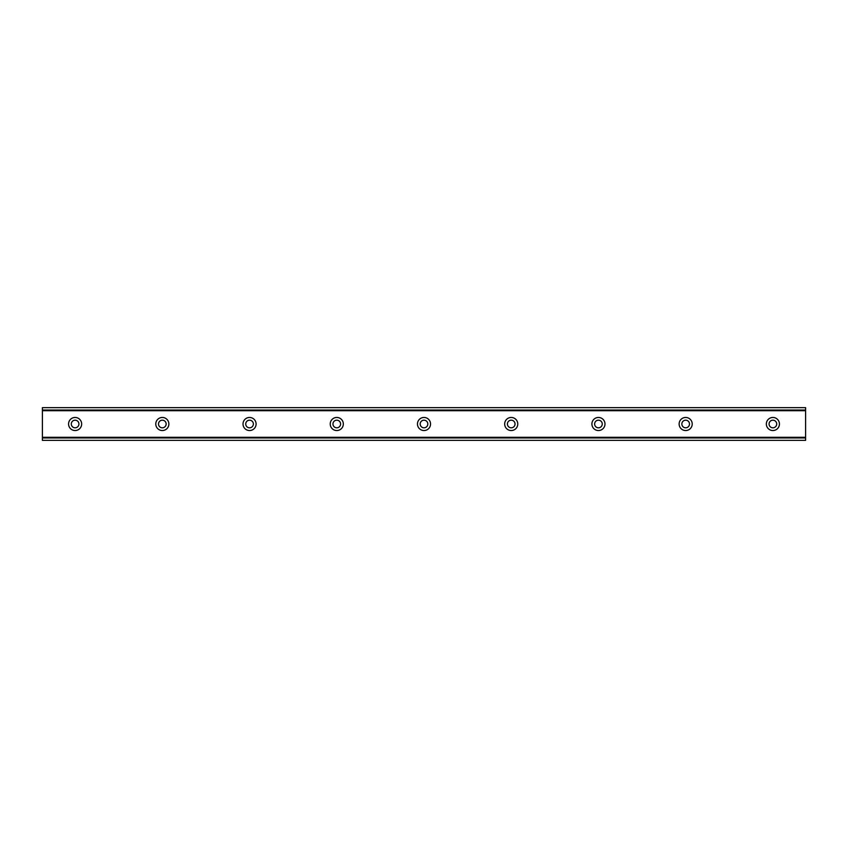 <?xml version="1.0" encoding="UTF-8"?>
<svg xmlns="http://www.w3.org/2000/svg" width="848" height="848" viewBox="0 0 848 848"><rect width="100%" height="100%" fill="white"/><g stroke="black" fill="none" stroke-linecap="round" stroke-linejoin="round"><path stroke-width="1.27" d="M75.112 427.816A3.816 3.816 0 0 1 71.296 424A3.816 3.816 0 0 1 75.112 420.184A3.816 3.816 0 0 1 78.928 424A3.816 3.816 0 0 1 75.112 427.816M772.888 427.816A3.816 3.816 0 0 1 769.072 424A3.816 3.816 0 0 1 772.888 420.184A3.816 3.816 0 0 1 776.704 424A3.816 3.816 0 0 1 772.888 427.816M685.672 427.816A3.816 3.816 0 0 1 681.856 424A3.816 3.816 0 0 1 685.672 420.184A3.816 3.816 0 0 1 689.488 424A3.816 3.816 0 0 1 685.672 427.816M598.444 427.816A3.816 3.816 0 0 1 594.628 424A3.816 3.816 0 0 1 598.444 420.184A3.816 3.816 0 0 1 602.26 424A3.816 3.816 0 0 1 598.444 427.816M511.227 427.816A3.816 3.816 0 0 1 507.411 424A3.816 3.816 0 0 1 511.227 420.184A3.816 3.816 0 0 1 515.043 424A3.816 3.816 0 0 1 511.227 427.816M424 427.816A3.816 3.816 0 0 1 420.184 424A3.816 3.816 0 0 1 424 420.184A3.816 3.816 0 0 1 427.816 424A3.816 3.816 0 0 1 424 427.816M336.773 427.816A3.816 3.816 0 0 1 332.957 424A3.816 3.816 0 0 1 336.773 420.184A3.816 3.816 0 0 1 340.589 424A3.816 3.816 0 0 1 336.773 427.816M249.556 427.816A3.816 3.816 0 0 1 245.74 424A3.816 3.816 0 0 1 249.556 420.184A3.816 3.816 0 0 1 253.372 424A3.816 3.816 0 0 1 249.556 427.816M162.328 427.816A3.816 3.816 0 0 1 158.512 424A3.816 3.816 0 0 1 162.328 420.184A3.816 3.816 0 0 1 166.144 424A3.816 3.816 0 0 1 162.328 427.816M75.112 417.46A6.54 6.54 0 0 0 68.571 424A6.54 6.54 0 0 0 75.112 430.54A6.54 6.54 0 0 0 81.652 424A6.54 6.54 0 0 0 75.112 417.46M772.888 417.46A6.54 6.54 0 0 0 766.348 424A6.54 6.54 0 0 0 772.888 430.54A6.54 6.54 0 0 0 779.429 424A6.54 6.54 0 0 0 772.888 417.46M685.672 417.46A6.54 6.54 0 0 0 679.131 424A6.54 6.54 0 0 0 685.672 430.54A6.54 6.54 0 0 0 692.212 424A6.54 6.54 0 0 0 685.672 417.46M598.444 417.46A6.54 6.54 0 0 0 591.904 424A6.54 6.54 0 0 0 598.444 430.54A6.54 6.54 0 0 0 604.984 424A6.54 6.54 0 0 0 598.444 417.46M511.227 417.46A6.54 6.54 0 0 0 504.677 424A6.54 6.54 0 0 0 511.227 430.54A6.54 6.54 0 0 0 517.768 424A6.54 6.54 0 0 0 511.227 417.46M424 417.46A6.54 6.54 0 0 0 417.46 424A6.54 6.54 0 0 0 424 430.54A6.54 6.54 0 0 0 430.54 424A6.54 6.54 0 0 0 424 417.46M336.773 417.46A6.54 6.54 0 0 0 330.232 424A6.54 6.54 0 0 0 336.773 430.54A6.54 6.54 0 0 0 343.323 424A6.54 6.54 0 0 0 336.773 417.46M249.556 417.46A6.54 6.54 0 0 0 243.016 424A6.54 6.54 0 0 0 249.556 430.54A6.54 6.54 0 0 0 256.096 424A6.54 6.54 0 0 0 249.556 417.46M162.328 417.46A6.54 6.54 0 0 0 155.788 424A6.54 6.54 0 0 0 162.328 430.54A6.54 6.54 0 0 0 168.869 424A6.54 6.54 0 0 0 162.328 417.46M42.4 437.96L42.4 407.644L805.6 407.644L805.6 440.356L42.4 440.356L42.4 437.96L805.6 437.96M805.6 437.303L42.4 437.303M42.4 410.697L805.6 410.697M42.4 410.04L805.6 410.04"/></g></svg>
